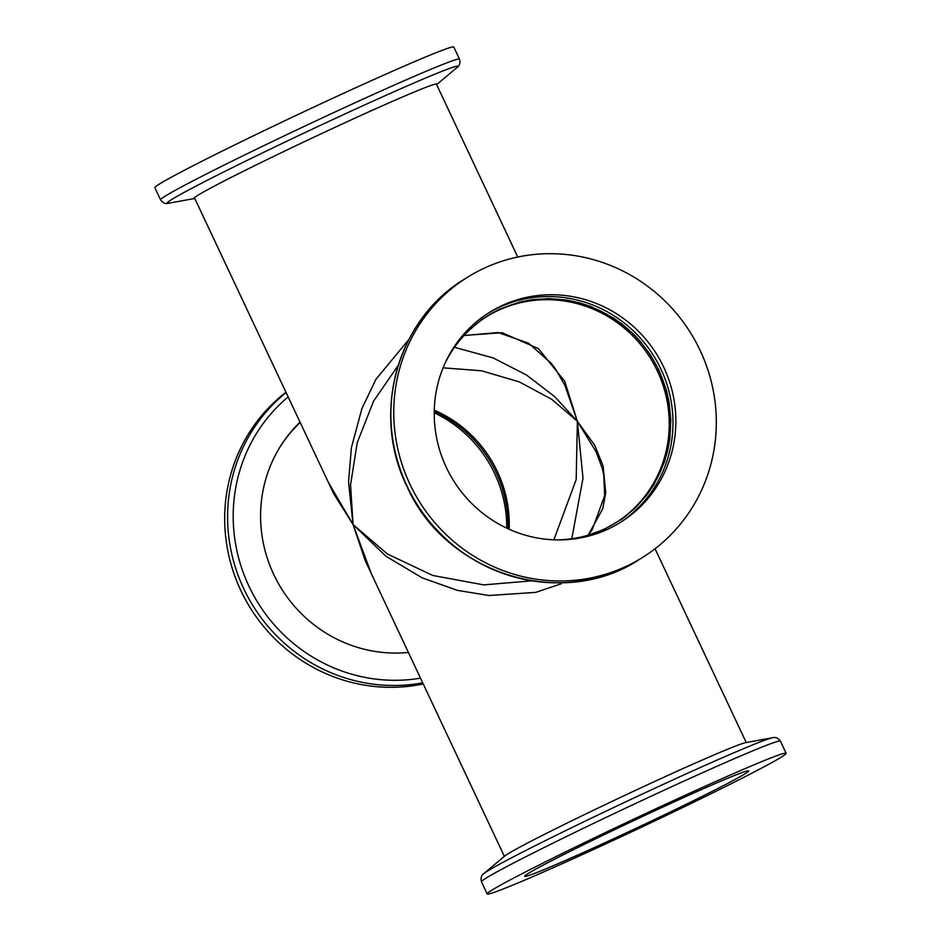 <?xml version="1.0" encoding="UTF-8"?>
<svg xmlns="http://www.w3.org/2000/svg" width="941" height="941" viewBox="0 0 941 941"><rect width="100%" height="100%" fill="white"/><g stroke="black" fill="none" stroke-linecap="round" stroke-linejoin="round"><path stroke-width="1.41" d="M398.137 365.52L373.636 401.019L357.192 442.752L350.558 484.838L353.063 524.56L387.351 553.967L432.766 575.469L483.733 584.89L531.512 580.844M486.379 316.811A121.648 117.601 -122.2 0 1 650.031 357.592A121.648 117.601 -122.2 0 1 615.896 522.761A121.648 117.601 57.8 0 0 650.031 357.592A121.648 117.601 57.8 0 0 486.379 316.811M408.935 339.372L375.941 379.294L361.885 408.665L351.381 447.751L348.546 481.992L353.063 524.56L385.928 556.213L422.227 577.88L457.502 590.383L488.92 595.512L535.641 592.383L561.307 583.773M588.172 535.158L602.758 508.728L605.769 492.578L603.052 465.819L594.688 445.234L577.386 421.297L564.694 381.223L538.393 348.64L502.141 332.702L464.078 335.455M333.737 493.766L353.063 524.56L365.296 560.836M596.276 452.08L577.386 421.297L564.859 385.328L555.778 369.378L551.52 363.626L528.748 343.289L498.248 332.549L464.007 335.537M328.409 482.462L353.063 524.56L371.283 573.575M571.787 538.734L582.997 478.24L577.386 421.297L554.578 396.526L526.49 375L493.096 357.909L454.491 347.3M300.191 422.485A133.657 129.211 57.8 0 0 279.595 447.657M408.394 652.454A133.657 129.211 57.8 0 0 408.406 652.454A134.257 129.787 -122.2 0 1 273.69 574.386A134.257 129.787 -122.2 0 1 300.05 422.168M553.849 539.875L576.174 479.581L577.386 421.297L551.791 399.349L519.338 381.905L481.627 370.801L443.082 367.825M509.175 529.277A121.648 117.601 57.8 0 0 434.283 410.182A121.648 117.601 -122.2 0 1 509.175 529.277M506.764 528.172A123.742 119.625 57.8 0 0 434.236 412.828M423.238 683.966A165.193 159.699 -122.2 0 1 240.814 590.477A165.193 159.699 -122.2 0 1 285.958 392.244M507.917 528.701A121.648 117.601 57.8 0 0 434.248 411.558M154.865 187.718A165.193 5.293 -25.2 0 1 302.085 112.591A165.193 5.293 -25.2 0 1 453.809 47.05L459.514 59.177A165.193 5.293 -25.2 0 0 326.939 115.755A165.193 5.293 -25.2 0 0 164.898 196.328A165.193 5.293 -25.2 0 0 160.57 199.857L154.865 187.718M194.775 198.457A134.257 4.305 -25.2 0 1 194.058 198.339A134.257 4.305 -25.2 0 1 197.575 195.481A134.257 4.305 -25.2 0 1 329.268 129.999A134.257 4.305 -25.2 0 1 437.012 84.02A134.257 4.305 -25.2 0 1 436.648 84.643L457.173 67.376C459.667 65.694 460.455 62.965 459.514 59.177M663.452 806.766A123.742 3.964 -25.2 0 1 748.636 770.926A123.742 3.964 -25.2 0 1 638.351 827.21A123.742 3.964 -25.2 0 1 524.69 876.306A123.742 3.964 -25.2 0 1 663.452 806.766M672.427 801.12A165.193 5.293 154.8 0 0 487.191 893.95A165.193 5.293 154.8 0 0 638.915 828.409A165.193 5.293 154.8 0 0 786.135 753.282A165.193 5.293 154.8 0 0 672.427 801.12M483.815 873.636A160.746 5.152 154.8 0 1 487.25 871.248A160.746 5.152 154.8 0 1 636.328 796.862A160.746 5.152 154.8 0 1 772.643 737.732L745.848 742.602A134.257 4.305 154.8 0 0 654.536 781.536A134.257 4.305 154.8 0 0 507.505 854.122A134.257 4.305 154.8 0 0 504.647 856.11L483.827 873.624C481.333 875.306 480.545 878.035 481.486 881.823A165.193 5.293 154.8 0 1 485.815 878.294A165.193 5.293 154.8 0 1 666.722 788.993A165.193 5.293 154.8 0 1 780.43 741.143L786.135 753.282M607.698 529.242A123.742 119.625 -122.2 0 1 449.833 474.311A123.742 119.625 -122.2 0 1 489.167 312.577A123.742 119.625 -122.2 0 1 656.312 353.651A123.742 119.625 -122.2 0 1 620.919 522.079A123.742 119.625 -122.2 0 1 607.698 529.242M625.342 566.729A165.193 159.699 57.8 0 0 642.985 557.166A165.193 159.699 57.8 0 0 690.223 332.314A165.193 159.699 57.8 0 0 467.101 277.489A165.193 159.699 57.8 0 0 414.593 493.402A165.193 159.699 57.8 0 0 625.342 566.729M566.117 539.699L583.326 536.793L603.687 529.654L622.319 518.844L635.469 507.858L647.149 494.613L653.854 484.697L664.252 462.478L667.675 450.633L669.863 438.447L670.804 420.227L669.098 402.454L666.593 390.95L658.935 370.06L650.831 355.439L640.421 341.501L634.41 334.996L623.06 324.857L613.073 317.752L590.854 306.519L579.068 302.684L566.988 300.085L548.991 298.568L531.524 299.756L520.608 301.873L499.894 309.095L490.32 314.059L481.263 319.916L466.077 332.914L456.42 344.147L449.539 354.369M444.87 363.649A121.648 117.601 -122.2 0 1 487.026 316.411A121.648 117.601 -122.2 0 1 651.337 356.768A121.648 117.601 -122.2 0 1 616.543 522.349A121.648 117.601 -122.2 0 1 603.557 529.383A121.648 117.601 -122.2 0 1 555.708 539.887M422.697 682.825A165.193 159.699 -122.2 0 1 243.719 588.654A165.193 159.699 -122.2 0 1 286.123 392.573M420.498 678.155A160.746 155.394 -122.2 0 1 248.883 586.067A160.746 155.394 -122.2 0 1 288.158 396.902M194.775 198.469L168.38 203.268A160.746 5.152 -25.2 0 1 171.274 199.774A160.746 5.152 -25.2 0 1 337.301 117.496A160.746 5.152 -25.2 0 1 457.232 67.317M619.484 522.973A123.742 119.625 57.8 0 0 653.442 355.451A123.742 119.625 57.8 0 0 487.744 313.494M622.436 568.552A165.193 159.699 57.8 0 0 640.08 559.001C563.083 610.862 445.458 574.186 407.053 486.568C370.895 414.228 396.89 319.622 464.195 279.324A165.193 159.699 57.8 0 0 411.688 495.225A165.193 159.699 57.8 0 0 622.436 568.552M746.225 742.531L655.042 548.756M504.352 856.345L365.273 560.789M517.762 257.034L436.295 83.902M333.855 494.037L194.422 197.716M596.359 452.303L602.311 468.559L603.746 475.123L604.651 495.707L592.183 529.748L588.031 535.206M168.38 203.268C165.498 204.126 162.899 202.985 160.57 199.857M487.191 893.95L481.486 881.823M772.62 737.732C775.502 736.874 778.101 738.015 780.43 741.143M467.101 277.489L464.195 279.324M642.985 557.166L640.08 559.001"/></g></svg>
